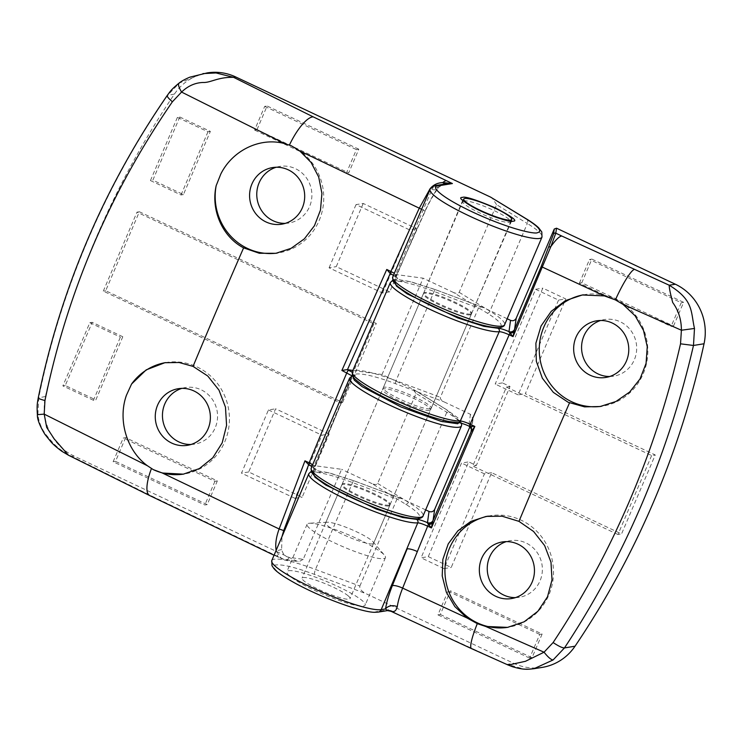 <?xml version="1.0" encoding="UTF-8"?>
<svg xmlns="http://www.w3.org/2000/svg" width="742" height="742" viewBox="0 0 742 742"><rect width="100%" height="100%" fill="white"/><g stroke="black" fill="none" stroke-linecap="round" stroke-linejoin="round"><path stroke-width="0.56" stroke-dasharray="3.71 2.78" d="M515.393 597.625A28.678 27.528 -99.2 0 0 519.4 597.282A28.678 27.528 -99.2 0 0 542.161 572.88A28.678 27.528 -99.2 0 0 525.93 542.921A28.678 27.528 -99.2 0 0 510.218 540.677A28.678 27.528 -99.2 0 0 506.313 541.614M609.711 376.5A28.678 27.528 -99.2 0 0 613.717 376.157A28.678 27.528 -99.2 0 0 636.478 351.754A28.678 27.528 -99.2 0 0 620.247 321.787A28.678 27.528 -99.2 0 0 604.535 319.552A28.678 27.528 -99.2 0 0 600.63 320.488M288.601 570.709A42.572 6.548 -156.9 0 1 333.251 584.371A42.572 6.548 -156.9 0 1 365.203 605.064A42.572 6.548 -156.9 0 1 363.487 606.019A42.572 6.548 -156.9 0 1 318.837 592.357A42.572 6.548 -156.9 0 1 286.885 571.655A42.572 6.548 -156.9 0 1 288.601 570.709M308.811 523.323A42.572 6.548 -156.9 0 1 309.6 523.24A42.572 6.548 -156.9 0 1 348.823 534.954A42.572 6.548 -156.9 0 1 384.43 555.155A42.572 6.548 -156.9 0 1 385.423 557.678A42.572 6.548 -156.9 0 1 383.707 558.633A42.572 6.548 -156.9 0 1 339.048 544.971A42.572 6.548 -156.9 0 1 307.095 524.269A42.572 6.548 -156.9 0 1 308.811 523.323M430.156 408.842A26.072 4.007 23.1 0 0 431.204 408.267A26.072 4.007 23.1 0 0 411.643 395.588A26.072 4.007 23.1 0 0 384.3 387.222A26.072 4.007 23.1 0 0 383.252 387.806A26.072 4.007 23.1 0 0 402.813 400.476A26.072 4.007 23.1 0 0 430.156 408.842M470.233 314.868A26.072 4.007 23.1 0 0 471.291 314.283A26.072 4.007 23.1 0 0 451.73 301.614A26.072 4.007 23.1 0 0 424.387 293.248A26.072 4.007 23.1 0 0 423.33 293.832A26.072 4.007 23.1 0 0 442.9 306.502A26.072 4.007 23.1 0 0 470.233 314.868M372.549 543.886A26.072 4.007 23.1 0 0 373.597 543.311A26.072 4.007 23.1 0 0 372.994 541.762A26.072 4.007 23.1 0 0 351.198 529.389A26.072 4.007 23.1 0 0 327.185 522.22A26.072 4.007 23.1 0 0 326.693 522.275A26.072 4.007 23.1 0 0 325.645 522.85A26.072 4.007 23.1 0 0 345.206 535.529A26.072 4.007 23.1 0 0 372.549 543.886M388.715 505.979A26.072 4.007 23.1 0 0 389.773 505.404A26.072 4.007 23.1 0 0 370.212 492.725A26.072 4.007 23.1 0 0 342.869 484.368A26.072 4.007 23.1 0 0 341.812 484.943A26.072 4.007 23.1 0 0 361.382 497.613A26.072 4.007 23.1 0 0 388.715 505.979M488.217 516.117A56.475 54.231 80.8 0 1 490.184 515.755A56.475 54.231 80.8 0 1 521.116 520.17A56.475 54.231 80.8 0 1 553.096 579.196A56.475 54.231 80.8 0 1 508.27 627.259A56.475 54.231 80.8 0 1 507.945 627.305M583.416 294.815A56.475 54.231 80.8 0 1 584.501 294.63A56.475 54.231 80.8 0 1 615.443 299.045A56.475 54.231 80.8 0 1 647.414 358.071A56.475 54.231 80.8 0 1 602.587 406.134A56.475 54.231 80.8 0 1 601.382 406.31M542.244 667.383A52.135 50.057 80.8 0 1 513.687 663.302L365.843 593.6L314.701 574.466C295.696 567.482 282.915 564.31 276.367 564.94C269.81 564.745 273.9 573.52 310.462 590.892C347.442 608.19 373.161 613.458 375.721 611.779L388.623 609.692L387.315 610.629M271.785 560.553A60.825 9.358 -156.9 0 1 274.234 559.19A60.825 9.358 -156.9 0 1 315.517 569.448L359.879 586.05C359.351 588.666 361.345 591.179 365.843 593.6M359.879 586.05L396.933 499.181L352.571 482.578A60.825 9.358 23.1 0 0 311.288 472.32A60.825 9.358 23.1 0 0 308.839 473.674M425.648 509.875L401.784 498.661L354.008 480.779A2.606 0.723 110.5 0 1 354.101 480.844L402.535 498.976C399.706 497.817 397.842 497.891 396.933 499.181M469.918 426.743L473.034 419.082L470.447 414.314L443.966 401.839C441.267 400.383 440.071 398.871 440.396 397.304L478.46 308.06L434.089 291.458A60.825 9.358 23.1 0 0 392.806 281.209A60.825 9.358 23.1 0 0 390.357 282.563M507.166 318.754L483.302 307.54L435.526 289.658A2.606 0.723 110.5 0 1 435.619 289.732L484.053 307.856C481.224 306.706 479.36 306.771 478.46 308.06M440.321 614.487L532.033 657.727L542.133 634.03L450.431 590.799L440.321 614.487L437.928 614.877L448.029 591.188L450.431 590.799M673.513 326.035L683.614 302.346L591.903 259.106L581.802 282.795L673.513 326.035L671.111 326.424L579.4 283.184L581.802 282.795M428.282 556.639L451.21 567.454L491.631 472.682L621.546 533.934L655.232 454.957L525.317 393.705L565.738 298.943L542.81 288.128L502.39 382.9L510.032 386.499L476.345 465.475L468.703 461.876L428.282 556.639L421.085 557.808L461.505 463.036L468.703 461.876M390.533 611.074L508.409 665.138M533.934 668.727L523.425 668.959L507.519 664.303L513.687 663.302M470.447 414.314L468.749 425.991C463.342 423.626 459.456 422.393 457.081 422.3C444.189 423.478 390.329 403.008 366.381 387.398C339.177 370.944 357.904 369.377 395.532 383.707L443.966 401.839M542.133 634.03L539.74 634.419L529.63 658.117L532.033 657.727M529.63 658.117L437.928 614.877M448.029 591.188L539.74 634.419M591.903 259.106L589.51 259.496L681.221 302.727L683.614 302.346M681.221 302.727L671.111 326.424M579.4 283.184L589.51 259.496M491.631 472.682L484.433 473.85L444.013 568.613L451.21 567.454M444.013 568.613L421.085 557.808M510.032 386.499L506.434 387.083L472.747 466.059L476.345 465.475M502.39 382.9L495.192 384.068L535.613 289.297L542.81 288.128M535.613 289.297L558.541 300.102L565.738 298.943M558.541 300.102L518.12 394.874L525.317 393.705M506.434 387.083L651.634 455.542L655.232 454.957M651.634 455.542L617.956 534.518L621.546 533.934M617.956 534.518L472.747 466.059M468.749 425.991A4.341 4.285 8.3 0 1 471.365 430.555L473.034 419.082M484.433 473.85L461.505 463.036M518.12 394.874L495.192 384.068M459.177 292.339L489.943 311.148L527.33 223.49L496.574 204.681L459.177 292.339C458.278 293.628 456.413 293.702 453.585 292.543L487.16 313.078C500.34 321.332 504.235 326.1 498.847 327.407C493.078 329.745 456.339 317.984 431.584 305.871C405.457 293.99 386.257 279.382 396.441 279.131A2.606 2.504 80.8 0 1 395.161 275.681L396.052 275.532A2.606 2.504 -99.2 0 0 397.332 278.983C398.649 278.408 396.386 276.683 390.552 273.807L423.135 278.185L382.037 374.534L412.487 388.891L446.063 409.426L460.151 421.363M461.487 425.843A60.825 9.358 23.1 0 0 446.823 412.237L416.067 393.427L377.659 483.45C376.76 484.749 374.895 484.814 372.067 483.663L405.642 504.198C418.822 512.444 422.717 517.22 417.329 518.519C411.56 520.856 374.821 509.095 350.066 496.992C323.929 485.11 304.739 470.502 314.923 470.243A2.606 2.504 80.8 0 1 313.643 466.792L314.45 466.662A2.606 2.504 -99.2 0 0 315.73 470.113C317.047 469.538 314.784 467.812 308.941 464.937L341.617 469.306L303.218 559.338L289.204 557.363C285.382 556.778 282.869 554.163 281.654 549.516L281.941 536.735M289.204 557.363A4.341 3.729 98 0 1 285.253 559.885A4.341 3.729 98 0 1 284.177 559.533L151.47 495.916L71.9 456.413C57.524 449.402 52.515 442.334 47.136 436.073C42.062 430.054 38.983 422.903 37.888 414.63L38.76 397.61C49.714 343.759 66.094 291.198 87.908 239.916C109.825 188.672 136.445 140.423 167.766 95.161L179.314 83.067L202.872 73.616M303.218 559.338L298.822 561.787L297.551 561.406L74.089 456.061A52.135 50.057 80.8 0 1 45.429 396.525A868.91 834.268 80.8 0 1 95.783 238.636A868.91 834.268 80.8 0 1 174.435 94.076A52.135 50.057 80.8 0 1 207.222 72.901M285.28 223.37A28.678 27.528 -99.2 0 0 288.916 223.027A28.678 27.528 -99.2 0 0 309.553 206.619A28.678 27.528 -99.2 0 0 306.075 177.421A28.678 27.528 -99.2 0 0 279.734 166.421A28.678 27.528 -99.2 0 0 276.182 167.256M190.963 444.495A28.678 27.528 -99.2 0 0 194.599 444.161A28.678 27.528 -99.2 0 0 215.226 427.744A28.678 27.528 -99.2 0 0 211.758 398.547A28.678 27.528 -99.2 0 0 185.417 387.547A28.678 27.528 -99.2 0 0 181.864 388.381M429.479 410.428A26.072 4.007 23.1 0 0 430.527 409.844A26.072 4.007 23.1 0 0 410.966 397.174A26.072 4.007 23.1 0 0 383.623 388.808A26.072 4.007 23.1 0 0 382.575 389.392A26.072 4.007 23.1 0 0 402.136 402.062A26.072 4.007 23.1 0 0 429.479 410.428M389.058 505.191A26.072 4.007 23.1 0 0 390.107 504.606A26.072 4.007 23.1 0 0 370.546 491.937A26.072 4.007 23.1 0 0 343.203 483.571A26.072 4.007 23.1 0 0 342.155 484.155A26.072 4.007 23.1 0 0 361.716 496.825A26.072 4.007 23.1 0 0 389.058 505.191M470.576 314.079A26.072 4.007 23.1 0 0 471.624 313.495A26.072 4.007 23.1 0 0 452.063 300.825A26.072 4.007 23.1 0 0 424.721 292.459A26.072 4.007 23.1 0 0 423.673 293.044A26.072 4.007 23.1 0 0 443.234 305.713A26.072 4.007 23.1 0 0 470.576 314.079M291.365 145.803A56.475 54.231 80.8 0 1 319.134 220.56A56.475 54.231 80.8 0 1 278.51 252.892A56.475 54.231 80.8 0 1 277.193 253.087M165.466 362.625A56.475 54.231 80.8 0 1 166.106 362.513A56.475 54.231 80.8 0 1 217.981 384.18A56.475 54.231 80.8 0 1 224.817 441.685A56.475 54.231 80.8 0 1 184.192 474.017A56.475 54.231 80.8 0 1 183.766 474.082M416.067 393.427L412.487 388.891M372.067 483.663L341.617 469.306M496.574 204.681L492.187 197.975M453.585 292.543L423.135 278.185M329.133 434.014L275.634 408.796L248.691 471.968L302.18 497.196L329.133 434.014L321.935 435.183L294.991 498.355L302.18 497.196M363.218 203.466L336.265 266.638L389.763 291.856L416.716 228.684L363.218 203.466L356.021 204.625L409.519 229.853L416.716 228.684M122.792 336.738L92.221 322.325L65.268 385.497L95.839 399.91L122.792 336.738L120.39 337.118L93.446 400.3L95.839 399.91M179.796 116.995L152.852 180.167L183.422 194.58L210.366 131.399L179.796 116.995L177.403 117.375L207.973 131.788L210.366 131.399M342.609 402.424L376.287 323.447L139.375 211.758L105.689 290.734L342.609 402.424L340.207 402.813L103.296 291.124L105.689 290.734M358.813 149.216L267.111 105.985L257.001 129.674L348.712 172.905L358.813 149.216L356.42 149.606L346.31 173.294L348.712 172.905M125.63 437.669L115.52 461.366L207.231 504.597L217.341 480.909L125.63 437.669L123.228 438.058L214.939 481.298L217.341 480.909M352.867 370.443L382.037 374.534M248.691 471.968L241.493 473.136L268.437 409.955L275.634 408.796M268.437 409.955L321.935 435.183M294.991 498.355L241.493 473.136M389.763 291.856L382.575 293.025L329.077 267.806L336.265 266.638M329.077 267.806L356.021 204.625M409.519 229.853L382.575 293.025M65.268 385.497L62.875 385.886L89.819 322.714L92.221 322.325M89.819 322.714L120.39 337.118M93.446 400.3L62.875 385.886M183.422 194.58L181.02 194.97L150.45 180.556L152.852 180.167M150.45 180.556L177.403 117.375M207.973 131.788L181.02 194.97M139.375 211.758L136.982 212.147L373.894 323.837L376.287 323.447M373.894 323.837L340.207 402.813M103.296 291.124L136.982 212.147M257.001 129.674L254.608 130.063L264.708 106.366L267.111 105.985M264.708 106.366L356.42 149.606M346.31 173.294L254.608 130.063M207.231 504.597L204.838 504.987L113.127 461.756L115.52 461.366M113.127 461.756L123.228 438.058M214.939 481.298L204.838 504.987M351.968 375.823L352.051 376.76A60.825 9.358 23.1 0 0 349.593 378.123M446.508 183.775L438.337 187.077C433.551 194.052 429.052 202.158 424.832 211.396L396.413 275.31L394.327 273.251M174.435 94.076L167.219 95.486M45.429 396.525L38.25 397.888M37.888 414.63L37.378 414.722M74.089 456.061L71.9 456.413L68.403 455.18M279.252 557.214L277.907 557.057L276.135 550.351M281.654 549.516L276.237 550.889L281.608 558.809L298.822 561.787M274.048 555.239L284.177 559.533L297.551 561.406M311.195 468.146A60.825 9.358 -156.9 0 1 313.643 466.792L352.042 376.76A2.606 2.504 80.8 0 1 353.925 375.267A2.606 2.504 80.8 0 0 352.042 376.76L314.784 466.495L312.679 464.659M430.1 189.377A60.825 9.358 -156.9 0 1 432.549 188.014L438.337 187.077A8.691 4.888 34.6 0 1 437.845 188.412L437.845 188.412A8.691 4.888 34.6 0 1 430.351 188.858M348.1 595.78A26.072 4.007 23.1 0 0 321.954 582.377A26.072 4.007 23.1 0 0 302.068 578.139A26.072 4.007 23.1 0 0 303.988 580.94A26.072 4.007 23.1 0 0 330.134 594.342A26.072 4.007 23.1 0 0 350.02 598.59A26.072 4.007 23.1 0 0 348.1 595.78M378.095 612.122A4.341 4.174 80.8 0 1 375.721 611.779M392.685 280.291L398.398 279.576L410.66 281.7L435.526 289.658A2.606 0.723 110.5 0 0 434.089 291.458L396.024 380.702A60.825 9.358 23.1 0 0 354.741 370.443A60.825 9.358 23.1 0 0 352.292 371.807M311.167 471.402L316.871 470.688L329.114 472.812L354.008 480.779A2.606 0.723 110.5 0 0 352.571 482.578L315.517 569.448A4.341 1.206 -69.5 0 0 314.701 574.466M394.16 280.68L409.445 281.478L435.619 289.732M395.532 383.707A2.606 0.723 110.5 0 1 396.024 380.702L440.396 397.304M472.737 420.139L471.374 429.497M312.642 471.791L327.936 472.589L354.101 480.844M471.522 648.619A34.753 5.305 114.5 0 0 472.45 648.573M393.39 612.419A34.753 8.116 115.2 0 0 394.735 612.567M457.081 422.3A2.606 2.449 -92.3 0 0 458.204 422.541M353.062 376.648L355.353 375.471L352.162 372.15M352.487 375.619L353.925 375.276A2.606 2.504 80.8 0 1 355.344 375.471M392.713 277.035A60.825 9.358 -156.9 0 1 395.161 275.681L432.549 188.014A4.341 4.174 80.8 0 1 435.675 185.528M463.796 200.85A26.072 4.007 -156.9 0 1 491.139 209.216A26.072 4.007 -156.9 0 1 510.7 221.886A26.072 4.007 -156.9 0 1 509.652 222.47A26.072 4.007 -156.9 0 1 482.309 214.104A26.072 4.007 -156.9 0 1 462.748 201.434A26.072 4.007 -156.9 0 1 463.481 200.915M526.653 219.048A4.341 2.968 -58.5 0 1 527.33 223.49A60.825 9.358 -156.9 0 1 541.994 237.097M487.16 313.078A2.606 1.781 121.5 0 0 489.943 311.148A60.825 9.358 -156.9 0 1 504.606 324.764M377.659 483.45L408.425 502.269A60.825 9.358 -156.9 0 1 423.088 515.875M405.642 504.198A2.606 1.781 121.5 0 0 408.425 502.269L446.823 412.237A2.606 1.781 121.5 0 0 446.415 409.575A2.606 1.781 121.5 0 0 446.063 409.426M396.441 279.131L397.332 278.983M314.923 470.243L315.73 470.113M311.9 466.486L314.951 468.508L314.784 466.495L352.394 376.574L353.925 375.267A2.606 2.504 80.8 0 1 355.353 375.471M151.47 495.916A34.753 10.703 -64 0 1 149.708 495.573M424.832 211.396A8.691 0.51 24.4 0 0 425.101 211.387A8.691 0.51 24.4 0 0 421.595 209.318M511.488 598.562L519.4 597.282M605.806 377.437L613.717 376.157M385.423 557.678L365.203 605.064M471.291 314.283L431.204 408.267M389.773 505.404L373.597 543.311M327.185 522.22L309.6 523.24M372.994 541.762L384.43 555.155M507.584 627.37L508.27 627.259M600.139 406.523L602.587 406.134M502.306 541.957L510.218 540.677M596.624 320.832L604.535 319.552M307.095 524.269L286.885 571.655M423.33 293.832L383.252 387.806M341.812 484.943L325.645 522.85M486.233 516.395L490.184 515.755M582.303 294.982L584.501 294.63M471.624 313.495L511.6 220.958M281.728 224.195L288.916 223.027M187.411 445.321L194.599 444.161M390.107 504.606L430.527 409.844M272.546 167.59L279.734 166.421M178.228 388.715L185.417 387.547M342.155 484.155L382.575 389.392M461.719 423.32L458.176 418.061L446.415 409.575L413.433 389.402M393.445 275.319L396.553 277.378L396.413 275.31L425.101 211.387C427.893 204.838 432.141 197.177 437.845 188.412C440.331 185.815 440.971 184.981 446.304 183.803M423.673 293.044L462.795 200.145M275.894 253.31L278.51 252.892M183.339 474.157L184.192 474.017M164.854 362.717L166.106 362.513M463.119 200.553L302.068 578.139M511.071 221.005L350.02 598.59"/><path stroke-width="1.11" d="M507.166 318.754L510.533 320.34C513.037 321.221 514.92 320.525 516.191 318.262L554.255 229.028L553.513 234.101L541.187 266.554L514.429 329.865L513.037 336.608L550.852 246.604C555.656 239.879 559.292 236.355 561.777 236.021L669.21 285.225C693.881 300.297 690.635 311.621 694.484 328.465L693.482 345.466C680.952 399.734 663.812 452.425 642.071 503.53C620.293 554.487 594.425 602.615 564.476 647.924L553.087 659.963L533.934 668.727C528.489 669.21 524.316 670.286 512.286 666.65L508.27 665.073L525.466 661.298L544.053 652.209L485.648 626.443L477.292 623.651L467.015 617.965L454.827 606.566L446.313 592.144L442.213 575.94L442.863 559.366L448.242 543.877L457.86 530.836L470.91 521.394L486.233 516.395L502.13 516.219L518.973 521.357L533.6 531.495L544.628 545.565L550.991 562.213L552.02 579.854L547.522 596.772L537.885 611.269L524.093 621.824L507.584 627.37L485.648 626.443M554.255 229.028L556.519 228.193L675.378 284.232A52.135 50.057 80.8 0 1 704.037 343.759A868.91 834.268 80.8 0 1 653.674 501.648A868.91 834.268 80.8 0 1 575.031 646.208A52.135 50.057 80.8 0 1 542.244 667.383L533.971 668.718M506.313 541.614A28.678 27.528 -99.2 0 0 487.281 567.157A28.678 27.528 -99.2 0 0 503.697 595.038A28.678 27.528 -99.2 0 0 515.393 597.625M518.009 544.201A28.678 27.528 80.8 0 1 534.249 574.169A28.678 27.528 80.8 0 1 511.488 598.562A28.678 27.528 80.8 0 1 495.777 596.327A28.678 27.528 80.8 0 1 479.545 566.359A28.678 27.528 80.8 0 1 502.306 541.957A28.678 27.528 80.8 0 1 518.009 544.201M600.63 320.488A28.678 27.528 -99.2 0 0 581.598 346.032A28.678 27.528 -99.2 0 0 598.015 373.912A28.678 27.528 -99.2 0 0 609.711 376.5M612.336 323.076A28.678 27.528 80.8 0 1 628.567 353.044A28.678 27.528 80.8 0 1 605.806 377.437A28.678 27.528 80.8 0 1 590.103 375.202A28.678 27.528 80.8 0 1 573.863 345.234A28.678 27.528 80.8 0 1 596.624 320.832A28.678 27.528 80.8 0 1 612.336 323.076M507.945 627.305A56.475 54.231 80.8 0 1 477.329 622.844A56.475 54.231 80.8 0 1 445.237 564.847A56.475 54.231 80.8 0 1 488.217 516.117M601.382 406.31A56.475 54.231 80.8 0 1 571.646 401.71A56.475 54.231 80.8 0 1 539.61 343.258A56.475 54.231 80.8 0 1 583.416 294.815M615.387 299.889L623.02 304.387L635.143 315.832L643.481 330.348L647.256 346.69L646.069 363.404L640.012 378.977L629.643 392.045L615.953 401.496L600.139 406.523L584.603 406.866L568.177 402.275L553.337 392.37L542.346 378.207L536.327 361.252L535.882 343.231L541.048 325.998L551.269 311.288L565.487 300.603L582.303 294.982L604.387 295.9L615.387 299.889A34.753 5.305 114.5 0 1 634.141 269.504M425.648 509.875L429.015 511.451C431.519 512.332 433.402 511.646 434.673 509.383L469.918 426.743M513.9 331.795A4.341 2.625 -8.1 0 1 510.042 333.214L508.956 331.832A4.341 3.923 17.9 0 0 514.429 329.865L514.586 329.29A4.341 4.285 8.3 0 1 508.901 331.563C503.66 329.346 500.006 328.252 497.938 328.27A2.606 2.476 84.3 0 1 499.199 331.72C501.202 331.683 504.532 332.704 509.17 334.8L470.131 424.229C465.642 422.198 462.377 421.122 460.328 421.02L499.199 331.72A60.825 9.358 23.1 0 1 435.072 311.714A60.825 9.358 23.1 0 1 390.357 282.563L392.685 280.291M432.252 523.212A4.341 2.3 174.1 0 1 428.514 524.52A2.606 0.594 -64.8 0 0 427.661 526.171L431.408 527.933L427.438 523.036A4.341 3.682 19.1 0 0 432.799 521.292L431.408 527.933L474.843 426.446L471.189 431.594L433.078 520.346A4.341 4.285 8.3 0 1 427.392 522.618C422.17 520.42 418.553 519.344 416.522 519.372A2.606 2.486 83.7 0 1 417.783 522.832C419.712 522.943 423.005 524.056 427.661 526.171L417.347 551.566A1811.667 422.921 115.2 0 0 402.656 588.118C399.882 595.019 398.083 601.224 397.248 606.715C396.386 610.212 394.8 611.835 392.472 611.575L387.5 610.601A8.691 8.422 83.1 0 0 387.315 610.629L378.095 612.122A4.341 4.174 80.8 0 0 381.221 609.636A60.825 9.358 -156.9 0 1 317.428 590.113A60.825 9.358 -156.9 0 1 271.785 560.553L271.98 565.692L273.724 568.353C275.866 571.052 281.533 575.857 297.588 584.529C313.82 593.025 330.654 600.222 348.081 606.112C361.335 610.351 370.221 612.419 374.738 612.298L378.095 612.122M387.315 610.629L385.571 608.932A8.691 6.799 -172.3 0 1 397.248 606.715M553.087 659.963C551.102 659.833 548.097 657.245 544.053 652.209L553.115 642.544C558.661 646.236 562.455 648.026 564.476 647.924L575.031 646.208M704.037 343.759L693.482 345.466L680.525 343.824C655.659 452.156 613.189 551.723 553.115 642.544M694.484 328.465L681.397 330.227L680.525 343.824M675.378 284.232L669.21 285.225C669.126 287.664 670.295 293.424 672.706 302.513C678.513 310.462 681.406 319.7 681.397 330.227L623.02 304.387M553.513 234.101A1.734 1.716 8.3 0 1 555.795 233.192L550.852 246.604L549.108 246.975M508.956 331.832L510.533 320.34M458.204 422.541L449.448 421.632C442.232 420.232 433.282 417.598 422.578 413.748C399.743 405.568 373.198 392.722 360.9 383.846C352.227 377.168 354.361 378.123 352.487 375.619L352.292 371.807A60.825 9.358 23.1 0 0 395.885 400.439A60.825 9.358 23.1 0 0 460.328 421.02A2.606 2.449 -92.3 0 1 458.204 422.541C459.669 422.532 466.282 424.712 468.87 426.075C473.21 430.258 470.78 430.527 471.365 430.555L471.365 430.555A4.341 4.285 8.3 0 1 471.068 431.612L471.189 431.594A4.341 4.248 -146.2 0 0 469.102 426.121L474.843 426.446L470.131 424.229A2.606 0.594 -64.8 0 0 469.603 426.168A4.341 3.933 -124.4 0 1 471.476 431.083M427.438 523.036L429.015 511.451M467.015 617.965L402.656 588.118A8.691 2.143 21.7 0 0 392.342 585.698C388.725 594.834 386.461 602.578 385.571 608.932L381.221 609.636L417.783 522.832A60.825 9.358 23.1 0 1 353.711 502.9A60.825 9.358 23.1 0 1 308.839 473.674L311.167 471.402M513.037 336.608L509.17 334.8A2.606 0.594 -64.8 0 1 510.042 333.214L513.037 336.608M276.182 167.256A28.678 27.528 -99.2 0 0 259.106 182.838A28.678 27.528 -99.2 0 0 285.28 223.37M302.356 207.788A28.678 27.528 80.8 0 1 281.728 224.195A28.678 27.528 80.8 0 1 255.387 213.195A28.678 27.528 80.8 0 1 251.918 184.007A28.678 27.528 80.8 0 1 272.546 167.59A28.678 27.528 80.8 0 1 298.887 178.59A28.678 27.528 80.8 0 1 302.356 207.788M181.864 388.381A28.678 27.528 -99.2 0 0 164.789 403.963A28.678 27.528 -99.2 0 0 190.963 444.495M208.038 428.913A28.678 27.528 80.8 0 1 187.411 445.321A28.678 27.528 80.8 0 1 161.07 434.32A28.678 27.528 80.8 0 1 157.601 405.132A28.678 27.528 80.8 0 1 178.228 388.715A28.678 27.528 80.8 0 1 204.569 399.715A28.678 27.528 80.8 0 1 208.038 428.913M277.193 253.087A56.475 54.231 80.8 0 1 216.172 185.676L220.801 174.045C232.58 150.227 260.275 136.871 284.798 143.651L291.365 145.803L299.759 150.932L311.093 162.461L318.698 177.032L321.926 193.374L320.479 210.088L314.46 225.698L304.387 238.831L291.133 248.32L275.894 253.31L259.329 253.263L243.608 247.865C222.452 236.911 210.654 210.134 216.172 185.676M183.766 474.082A56.475 54.231 80.8 0 1 153.251 469.603L147.417 465.744C126.465 450.477 117.616 419.703 126.474 395.171L131.557 384.05A56.475 54.231 80.8 0 1 165.466 362.625M68.468 455.208L61.781 451.247C56.68 447.482 53.016 444.282 50.771 441.62L44.974 434.422C39.734 425.778 37.193 419.211 37.378 414.732C36.71 404.529 37.49 402.452 38.241 397.888C60.779 288.452 103.787 187.624 167.265 95.421C170.029 91.804 170.632 90.014 178.896 83.243C181.28 81.268 184.906 79.255 189.804 77.187L207.222 72.901A52.135 50.057 80.8 0 1 235.78 76.983L490.61 197.122L526.069 218.807C538.831 226.802 542.615 231.439 537.412 232.71C534.843 234.389 509.133 229.12 472.144 211.813C435.591 194.45 431.501 185.667 438.058 185.871L452.407 183.543L446.508 183.775L435.675 185.528A4.341 4.174 80.8 0 1 438.058 185.871M526.069 218.807A4.341 2.968 -58.5 0 1 526.653 219.048L490.61 197.122M352.162 372.15L347.135 369.627L352.867 370.443M347.46 369.683L390.181 273.566M299.759 150.932L419.267 208.187L430.072 188.737C433.282 184.851 437.52 182.801 442.788 182.588L452.407 183.543L313.161 116.846L233.591 77.335C217.777 76.983 210.682 82.835 203.169 82.473C195.211 82.705 188.014 85.896 181.558 92.064L284.798 143.651M202.928 73.606L216.005 72.948L233.591 77.335L235.78 76.983M281.941 536.735L283.713 530.586L308.663 464.678M347.135 369.627L341.886 370.453L351.968 375.823M390.552 273.807A2.606 0.612 -64.7 0 1 390.45 273.798L386.767 269.457L341.886 370.453M394.327 273.251L386.767 269.457M179.314 83.067C177.737 83.772 178.488 86.768 181.558 92.064L172.385 101.793C167.822 97.823 166.282 95.607 167.766 95.161M38.76 397.61C37.295 398.064 39.363 399.038 44.956 400.541C67.058 292.765 109.538 193.18 172.385 101.793M37.888 414.63L44.186 414.119L44.956 400.541M151.461 468.517A34.753 10.703 -64 0 0 149.708 495.573L68.394 455.189L54.185 438.884L46.7 427.42L44.186 414.119L147.417 465.744M131.557 384.05L146.202 369.868L164.854 362.717L179.091 362.504L193.05 366.4L207.76 376.018L218.964 390.097L225.466 407.145L226.579 425.389L222.183 442.881L212.787 457.786L199.375 468.582L183.339 474.157L162.368 473.025L153.251 469.603M276.237 550.889C275.069 544.776 276.033 537.477 279.14 528.981L283.713 530.586M304.971 460.828L308.839 464.928A2.606 0.612 -64.7 0 1 309.173 462.813L304.971 460.828L279.14 528.981L162.368 473.025M312.679 464.659L309.173 462.813A1806.464 421.706 -64.8 0 1 346.829 372.79A2.606 0.612 -64.7 0 1 348.564 370.295M465.679 201.87A26.072 4.007 -156.9 0 1 463.759 199.06A26.072 4.007 -156.9 0 1 483.636 203.308A26.072 4.007 -156.9 0 1 509.791 216.71A26.072 4.007 -156.9 0 1 511.711 219.511A26.072 4.007 -156.9 0 1 491.825 215.273A26.072 4.007 -156.9 0 1 465.679 201.87M556.519 228.193L555.795 233.192L561.777 236.021M514.586 329.29L516.191 318.262M497.938 328.27L483.932 326.341L457.666 317.882L407.191 293.869L396.441 286.06L394.16 280.68M471.374 429.497L471.068 431.612M433.078 520.346L434.673 509.383M416.522 519.372L402.618 517.508L376.38 509.086L325.775 485.045L314.951 477.199L312.642 471.791M477.292 623.651A34.753 5.305 114.5 0 0 471.522 648.619L390.561 611.083M387.278 610.629L387.5 610.601A8.691 8.422 83.1 0 1 392.472 611.575A34.753 8.116 115.2 0 0 393.39 612.419M541.187 266.554L604.387 295.9M569.513 402.869A1807.939 422.059 115.2 0 0 518.973 521.357M417.347 551.566A8.691 1.966 -157.9 0 0 407.098 548.969L392.342 585.698M352.487 375.619L349.593 378.123A60.825 9.358 23.1 0 0 395.245 407.692A60.825 9.358 23.1 0 0 459.038 427.207A60.825 9.358 23.1 0 0 461.487 425.843L423.088 515.875A60.825 9.358 -156.9 0 1 420.64 517.239A60.825 9.358 -156.9 0 1 356.837 497.715A60.825 9.358 -156.9 0 1 311.195 468.146L311.39 471.958C313.625 475.381 316.519 478.191 320.071 480.38C330.348 487.466 344.678 494.951 363.051 502.835C389.754 514.002 408.323 519.298 418.757 518.723C421.567 517.897 423.005 516.951 423.088 515.875M460.151 421.363L457.758 423.756L441.221 421.4L401.032 406.987L362.124 386.647L354.24 380.089L353.062 376.648M502.158 326.118A60.825 9.358 -156.9 0 1 438.355 306.604A60.825 9.358 -156.9 0 1 392.713 277.035L392.908 280.838C395.143 284.269 398.037 287.08 401.589 289.269C411.866 296.346 426.196 303.83 444.569 311.723C471.272 322.891 489.841 328.187 500.275 327.612C503.085 326.786 504.523 325.831 504.606 324.764A60.825 9.358 -156.9 0 1 502.158 326.118M504.606 324.764L541.994 237.097A60.825 9.358 -156.9 0 1 539.545 238.46A60.825 9.358 -156.9 0 1 475.752 218.936A60.825 9.358 -156.9 0 1 430.1 189.377C430.175 187.995 432.039 186.715 435.675 185.528M512.954 221.181C518.129 221.246 512.36 216.859 495.647 208.001C475.863 199.654 464.817 196.12 462.516 197.4C457.341 197.326 463.11 201.722 479.824 210.57C499.598 218.927 510.644 222.461 512.954 221.181M393.445 275.319L390.45 273.798A2.606 0.612 -64.7 0 1 390.895 271.414A1806.464 421.706 -64.8 0 1 419.267 208.187A8.691 0.51 24.4 0 1 421.595 209.318M289.417 145.07A34.753 10.703 -64 0 1 313.161 116.846M446.508 183.775A8.691 5.945 -98.4 0 1 442.788 182.588A34.753 8.116 -64.8 0 1 446.294 180.658M308.941 464.937A2.606 0.612 -64.7 0 1 308.839 464.928L311.9 466.486M243.608 247.865A1800.37 420.287 115.2 0 0 193.05 366.4M508.27 665.092L471.522 648.619M352.292 371.807L390.357 282.563M271.785 560.553L308.839 473.674M511.581 220.968L511.526 220.977C512.787 221.812 500.08 219.632 485.722 213.186C468.907 206.295 460.337 198.587 462.795 200.145L462.748 201.434M461.487 425.843L461.719 423.32M430.1 189.377L392.713 277.035M541.994 237.097L541.799 231.958L538.673 227.822C535.956 225.206 531.949 222.275 526.653 219.048M149.708 495.573L274.048 555.239M349.593 378.123L311.195 468.146M463.759 199.06L463.119 200.553M511.711 219.511L511.071 221.005"/></g></svg>
